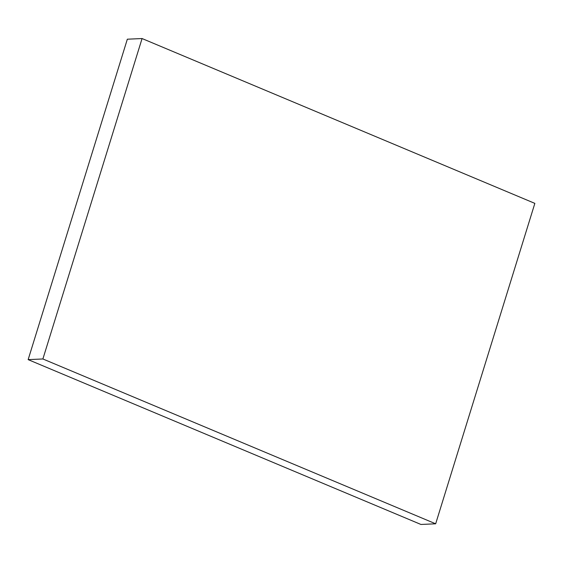<?xml version="1.0" encoding="UTF-8"?>
<svg xmlns="http://www.w3.org/2000/svg" width="563" height="563" viewBox="0 0 563 563"><rect width="100%" height="100%" fill="white"/><g stroke="black" fill="none" stroke-linecap="round" stroke-linejoin="round"><path stroke-width="0.84" d="M534.85 203.377L435.663 523.801L42.887 358.969L142.073 38.544L534.85 203.377M42.887 358.969L28.15 359.623L420.927 524.456L435.663 523.801M28.15 359.623L127.337 39.199L142.073 38.544"/></g></svg>
